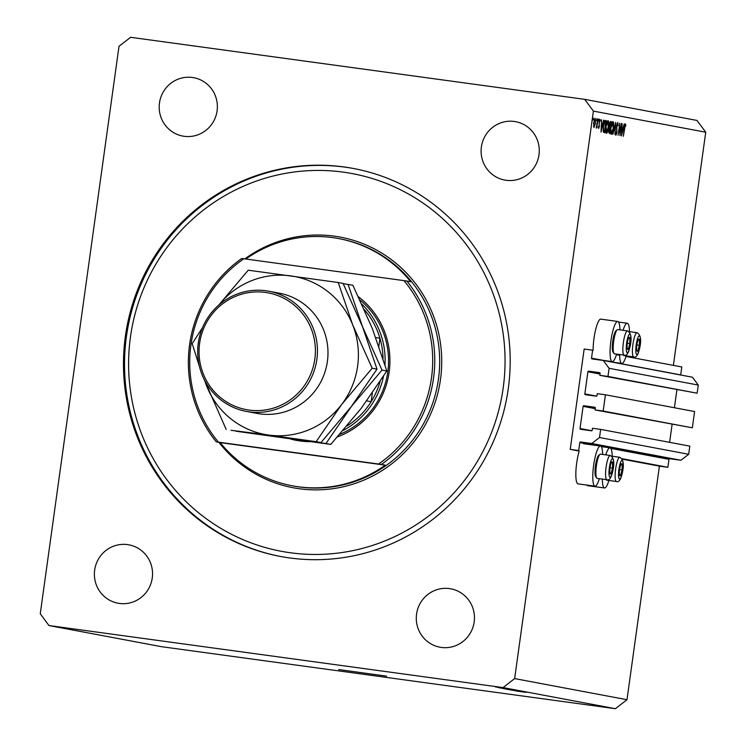 <?xml version="1.0" encoding="UTF-8"?>
<svg xmlns="http://www.w3.org/2000/svg" width="746" height="746" viewBox="0 0 746 746"><rect width="100%" height="100%" fill="white"/><g stroke="black" fill="none" stroke-linecap="round" stroke-linejoin="round"><path stroke-width="1.12" d="M592.622 350.191L584.155 349.035L570.233 449.381L578.7 450.537L579.81 442.583A0.699 0.681 -79.4 0 1 580.584 441.986L591.764 443.506L599.504 437.52L600.633 429.388L592.492 428.269L592.231 430.181A0.699 0.681 -79.4 0 1 591.457 430.778L580.612 429.295A0.699 0.681 -79.4 0 1 580.034 428.512L583.111 406.365A0.699 0.681 -79.4 0 1 583.876 405.768L594.721 407.241A0.699 0.681 -79.4 0 1 595.308 408.034L595.038 409.936L603.169 411.046L605.426 394.783L597.294 393.674L597.033 395.576A0.699 0.681 -79.4 0 1 596.259 396.173L585.414 394.69A0.699 0.681 -79.4 0 1 584.836 393.907L587.904 371.76A0.699 0.681 -79.4 0 1 588.678 371.163L599.523 372.646A0.699 0.681 -79.4 0 1 600.11 373.429L599.84 375.331L607.971 376.441L609.1 368.31L603.29 360.467L592.1 358.938A0.699 0.681 -79.4 0 0 592.1 358.938A0.699 0.681 -79.4 0 1 591.522 358.155L592.622 350.191M680.688 375.005A0.699 0.681 -79.4 0 1 680.697 374.902L681.797 366.948L625.987 356.457M619.628 355.264L616.438 354.667M599.84 375.331L697.146 393.198L698.275 385.067L692.456 377.215L603.29 360.467M698.275 385.067L609.1 368.31M697.146 393.198L607.971 376.441M674.412 407.745L676.902 389.813M595.038 409.936L692.344 427.803L694.601 411.54L605.426 394.783M692.344 427.803L603.169 411.046M669.61 442.341L672.099 424.409M673.386 365.363L705.735 132.219L697.016 120.451L584.668 99.339L130.615 37.3L119.006 46.289L40.265 613.781L48.984 625.549L161.332 646.661L615.385 708.7L626.994 699.711L659.408 466.138L667.875 467.294L668.976 459.34A0.699 0.681 -79.4 0 1 669.749 458.734L680.939 460.263L688.67 454.267L689.798 446.136L600.633 429.388M688.67 454.267L599.504 437.52M680.939 460.263L591.764 443.506M667.875 467.294L622.033 458.678M659.408 466.138L622.332 459.172M599.327 478.671A20.263 4.14 -82.2 0 1 594.963 486.178L578.029 483.865A20.263 4.14 -82.2 0 1 576.695 463.024A20.263 4.14 -82.2 0 1 579.204 451.069L570.233 449.381M612.186 456.235A20.263 4.14 97.8 0 0 610.004 447.824A20.263 4.14 97.8 0 0 605.789 454.864M594.963 486.178A20.263 4.14 -82.2 0 1 593.639 465.336A20.263 4.14 -82.2 0 1 600.455 446.024A20.263 4.14 -82.2 0 1 602.637 454.435M623.069 330.301A20.263 4.14 -82.2 0 1 627.293 323.251A20.263 4.14 -82.2 0 1 629.475 331.662M619.926 329.863A20.263 4.14 97.8 0 0 617.744 321.461L600.8 319.139A20.263 4.14 97.8 0 0 593.984 338.451A20.263 4.14 97.8 0 0 593.126 350.284M617.744 321.461A20.263 4.14 97.8 0 0 610.927 340.773A20.263 4.14 97.8 0 0 612.252 361.614A20.263 4.14 97.8 0 0 616.606 354.098M338.656 669.554L386.605 676.156L338.656 669.554M343.953 166.936A197.392 193.223 -79.4 0 0 126.102 331.522A197.392 193.223 -79.4 0 0 280.384 556.441A197.392 193.223 -79.4 0 0 289.7 557.952A197.392 193.223 -79.4 0 0 507.56 393.375A197.392 193.223 -79.4 0 0 353.278 168.447A197.392 193.223 -79.4 0 0 343.953 166.936M192.365 77.472A29.7 29.066 -79.4 0 0 159.588 102.23A29.7 29.066 -79.4 0 0 182.798 136.07A29.7 29.066 -79.4 0 0 184.206 136.294A29.7 29.066 -79.4 0 0 216.983 111.536A29.7 29.066 -79.4 0 0 193.764 77.696A29.7 29.066 -79.4 0 0 192.365 77.472M127.547 544.608A29.7 29.066 -79.4 0 0 94.77 569.375A29.7 29.066 -79.4 0 0 117.98 603.206A29.7 29.066 -79.4 0 0 119.379 603.439A29.7 29.066 -79.4 0 0 152.156 578.682A29.7 29.066 -79.4 0 0 128.946 544.841A29.7 29.066 -79.4 0 0 127.547 544.608M449.456 588.594A29.7 29.066 -79.4 0 0 416.678 613.352A29.7 29.066 -79.4 0 0 439.888 647.192A29.7 29.066 -79.4 0 0 441.287 647.425A29.7 29.066 -79.4 0 0 474.064 622.658A29.7 29.066 -79.4 0 0 450.854 588.827A29.7 29.066 -79.4 0 0 449.456 588.594M514.274 121.458A29.7 29.066 -79.4 0 0 481.496 146.216A29.7 29.066 -79.4 0 0 504.706 180.056A29.7 29.066 -79.4 0 0 506.114 180.28A29.7 29.066 -79.4 0 0 538.882 155.522A29.7 29.066 -79.4 0 0 515.673 121.682A29.7 29.066 -79.4 0 0 514.274 121.458M620.122 132.993L621.446 123.482L619.982 135.632L619.637 125.785L618.089 135.278L619.777 123.165L619.851 132.956M616.588 125.617L617.744 122.465L618.126 125.253L617.837 125.832L617.576 123.715L616.811 125.673L616.961 132.49L615.963 135.194L615.59 133.021L615.898 132.322L616.159 133.963L616.737 132.499L616.588 125.617M615.618 122.391L615.002 134.7L615.273 124.955L612.895 134.299L615.646 122.391M612.979 121.57C613.716 122.055 613.855 124.237 613.398 128.126C612.792 132.005 612.065 134.066 611.226 134.308C610.47 133.851 610.331 131.641 610.806 127.706C611.412 123.827 612.14 121.775 612.979 121.57M608.065 120.647C608.801 121.132 608.941 123.314 608.484 127.202C607.878 131.082 607.151 133.142 606.312 133.385C605.556 132.919 605.416 130.718 605.892 126.773C606.498 122.904 607.225 120.852 608.065 120.647M603.896 120.181L601.052 132.079L601.565 119.742L601.63 123.743L602.74 123.948L603.654 120.153M593.602 118.092L593.322 120.106L593.602 118.092M626.994 699.711L514.647 678.599L593.396 111.107L584.668 99.339M705.735 132.219L593.396 111.107M586.748 485.059A20.263 4.14 97.8 0 0 587.578 485.665L604.521 487.977A20.263 4.14 97.8 0 0 608.876 480.461M595.504 123.127L593.928 127.557L593.639 122.773L595.205 118.39L595.504 123.127L595.056 119.481L593.863 122.81L594.086 126.466L595.28 123.071M596.781 118.689L596.502 120.703L596.781 118.689M597.872 119.052L596.865 127.948L596.828 126.606L596.185 127.976L597.872 119.052M598.768 119.062L598.488 121.076L598.768 119.062M599.439 126.205L598.665 128.443L598.376 127.1L598.628 126.363L598.814 127.352L599.215 126.205L599.085 121.747L599.971 119.285L600.316 120.582L600.054 121.374L599.831 120.376L599.318 121.738L599.215 126.177M603.393 126.149C603.98 122.26 604.67 120.367 605.463 120.479L606.228 120.619L604.549 132.732L603.327 132.061L603.393 126.149L603.617 130.932L604.493 131.455L605.836 121.822L604.81 121.943L603.607 126.195M610.48 121.421L611.142 121.542L609.463 133.655L608.615 130.419L609.212 124.713L610.48 121.421M624.374 124.032L621.493 135.921L622.043 123.594L622.108 127.594L623.218 127.799L624.132 124.004M625.251 125.151L623.358 136.266L624.271 128.051L625.428 123.911L625.829 125.421L625.568 126.326L624.775 125.086M516.764 691.001L526.462 692.335L516.764 691.001M523.011 691.682L510.889 690.031L523.123 691.71M508.24 689.528L521.137 691.337L508.24 689.528M519.095 690.945L506.926 689.285L519.197 690.973M515.01 690.181L502.841 688.521L515.113 690.199M507.728 688.996L498.85 687.756L507.728 688.996M501.368 687.709L503.317 687.989L501.368 687.709M48.984 625.549L503.046 687.588L514.647 678.599M615.385 708.7L503.046 687.588M504.51 688.204L495.577 686.991L504.585 688.222M503.737 688.157L505.685 688.437L503.737 688.157M501.946 687.961L506.674 688.623L501.946 687.961M505.452 688.483L507.401 688.763L505.452 688.483M508.548 688.968L499.624 687.747L508.632 688.987M505.909 688.782L513.565 689.919L505.909 688.782M505.033 688.903L517.649 690.684L504.902 688.894M524.541 692.157L515.673 690.917L524.541 692.157M496.78 687.122L503.27 688.036L496.817 687.131M502.571 688.278L506.254 688.791L502.571 688.278M502.832 688.437L511.924 689.677L502.832 688.437M504.231 688.707L513.63 689.994L504.165 688.661M506.926 689.201L510.46 689.686L506.926 689.201M511.849 689.882L516.008 690.451L511.849 689.882M508.315 689.472L517.715 690.759L508.25 689.425M519.393 691.439L523.077 691.952L519.393 691.439M626.164 355.889A20.263 4.14 -82.2 0 1 621.8 363.405A20.263 4.14 -82.2 0 1 619.618 354.509M602.33 479.081A20.263 4.14 97.8 0 0 604.521 487.977M593.48 126.382L594.086 126.466M594.431 119.397L595.056 119.481M601.388 123.761L602.74 123.948M601.574 125.002L601.36 129.711L602.451 125.169L601.332 124.974M605.23 120.488L606.228 120.619M603.113 130.867L603.617 130.932M604.307 121.878L605.547 121.775M606.106 126.82L606.479 132.145L608.26 127.165L607.897 121.896L605.892 126.792M605.696 132.033L606.479 132.145M607.104 121.784L607.897 121.896M610.331 121.439L611.142 121.542M609.109 132.322L609.799 128.461L608.839 130.438L609.109 132.322L608.484 132.228L609.417 132.378M609.062 128.368L609.799 128.461M609.976 127.221L610.75 122.745L609.435 124.75L609.976 127.221L609.09 127.1L610.125 127.249M609.668 122.586L610.433 122.689M610.806 127.715L611.394 133.068L613.398 128.126M610.61 132.956L611.394 133.068M612.018 122.708L612.811 122.82L611.021 127.743M613.175 128.088L612.811 122.82M617.017 123.631L617.576 123.715M615.618 133.888L616.159 133.963M621.866 127.613L623.218 127.799M622.052 128.853L621.838 133.562L622.929 129.021L621.81 128.825M637.438 342.022A6.117 1.25 97.8 0 0 636.86 345.025A6.117 1.25 97.8 0 0 636.627 349.193A6.117 1.25 97.8 0 0 636.767 350.35A6.117 1.25 97.8 0 0 638.007 350.499A6.117 1.25 97.8 0 0 639.341 345.333A6.117 1.25 97.8 0 0 639.434 340.008A6.117 1.25 97.8 0 0 638.194 339.859A6.117 1.25 97.8 0 0 637.765 340.922A6.117 1.25 97.8 0 0 637.438 342.022M623.414 355.031A12.225 2.499 97.8 0 0 623.563 355.264A12.225 2.499 97.8 0 0 624.038 355.6L633.736 356.924A12.225 2.499 -82.2 0 1 634.063 338.488A12.225 2.499 -82.2 0 1 637.047 332.697L629.111 331.616M636.618 348.951L636.767 350.35L638.007 350.499L639.341 345.333L639.434 340.008L638.194 339.859L637.727 341.025M636.767 350.331L638.007 350.499M636.86 344.997L639.341 345.333M637.243 339.71L639.434 340.008M620.15 466.586A6.117 1.25 97.8 0 0 619.572 469.598A6.117 1.25 97.8 0 0 619.348 473.766A6.117 1.25 97.8 0 0 619.478 474.922A6.117 1.25 97.8 0 0 620.719 475.071A6.117 1.25 97.8 0 0 622.052 469.905A6.117 1.25 97.8 0 0 622.145 464.581A6.117 1.25 97.8 0 0 620.905 464.432A6.117 1.25 97.8 0 0 620.476 465.485A6.117 1.25 97.8 0 0 620.15 466.586M606.134 479.594A12.225 2.499 97.8 0 0 606.274 479.837A12.225 2.499 97.8 0 0 606.759 480.172L616.448 481.496A12.225 2.499 -82.2 0 1 616.783 463.061A12.225 2.499 -82.2 0 1 619.758 457.27L611.832 456.179M619.339 473.524L619.478 474.922L620.719 475.071L622.052 469.905L622.145 464.581L620.905 464.432L620.439 465.597M619.478 474.904L620.719 475.071M619.581 469.57L622.052 469.905M619.954 464.282L622.145 464.581M610.601 464.795A6.117 1.25 97.8 0 0 610.023 467.807A6.117 1.25 97.8 0 0 609.799 471.976A6.117 1.25 97.8 0 0 609.93 473.132A6.117 1.25 97.8 0 0 611.17 473.281A6.117 1.25 97.8 0 0 612.503 468.106A6.117 1.25 97.8 0 0 612.597 462.79A6.117 1.25 97.8 0 0 611.356 462.632A6.117 1.25 97.8 0 0 610.927 463.695A6.117 1.25 97.8 0 0 610.601 464.795M596.725 478.037L595.784 476.741A11.041 2.257 -82.2 0 1 596.52 460.394A11.041 2.257 -82.2 0 1 598.702 455.34L599.961 454.342A12.225 2.499 97.8 0 0 597.537 459.937A12.225 2.499 97.8 0 0 596.725 478.037A12.225 2.499 97.8 0 0 597.21 478.382L606.899 479.706A12.225 2.499 -82.2 0 1 607.235 461.261A12.225 2.499 -82.2 0 1 610.209 455.47L600.521 454.146A12.225 2.499 97.8 0 0 599.961 454.342M609.78 471.733L609.93 473.132L611.17 473.281L612.503 468.106L612.597 462.79L611.356 462.632L610.89 463.807M609.93 473.113L611.17 473.281M610.032 467.77L612.503 468.106M610.405 462.483L612.597 462.79M627.89 340.223A6.117 1.25 97.8 0 0 627.311 343.235A6.117 1.25 97.8 0 0 627.078 347.403A6.117 1.25 97.8 0 0 627.218 348.559A6.117 1.25 97.8 0 0 628.458 348.708A6.117 1.25 97.8 0 0 629.792 343.542A6.117 1.25 97.8 0 0 629.885 338.218A6.117 1.25 97.8 0 0 628.645 338.059A6.117 1.25 97.8 0 0 628.216 339.122A6.117 1.25 97.8 0 0 627.89 340.223M614.014 353.473L613.072 352.168A11.041 2.257 -82.2 0 1 613.799 335.831A11.041 2.257 -82.2 0 1 615.991 330.776L617.25 329.769A12.225 2.499 97.8 0 0 614.825 335.374A12.225 2.499 97.8 0 0 614.014 353.473A12.225 2.499 97.8 0 0 614.49 353.809L624.188 355.133A12.225 2.499 -82.2 0 1 624.514 336.698A12.225 2.499 -82.2 0 1 627.498 330.898L617.8 329.573A12.225 2.499 97.8 0 0 617.25 329.769M627.069 347.16L627.218 348.559L628.458 348.708L629.792 343.542L629.885 338.218L628.645 338.059L628.179 339.234M627.218 348.541L628.458 348.708M627.311 343.197L629.792 343.542M627.694 337.919L629.885 338.218M310.038 441.688A80.354 78.656 100.6 0 1 300.172 440.979A80.354 78.656 100.6 0 1 290.716 439.077M290.418 552.767A192.151 188.085 -79.4 0 0 503.196 387.911A192.151 188.085 -79.4 0 0 343.235 172.13A192.151 188.085 -79.4 0 0 130.457 336.978A192.151 188.085 -79.4 0 0 290.418 552.767M280.906 556.544A197.392 193.223 100.6 0 1 127.193 331.448A197.392 193.223 100.6 0 1 345.006 167.141A197.392 193.223 100.6 0 1 353.8 168.549M298.139 486.756A125.766 123.109 -79.4 0 0 385.272 465.159L220.135 442.602A125.766 123.109 -79.4 0 0 292.199 485.786A125.766 123.109 -79.4 0 0 298.139 486.756M385.272 465.159L381.402 464.441A125.766 123.109 100.6 0 0 406.85 281.037L410.72 281.764A125.766 123.109 -79.4 0 0 338.647 238.571A125.766 123.109 -79.4 0 0 332.707 237.61A125.766 123.109 -79.4 0 0 245.835 259.021M220.135 442.602L216.275 441.874A125.766 123.109 100.6 0 1 241.723 258.48L243.895 258.759A124.022 121.402 -79.4 0 0 218.447 442.154L216.275 441.874M358.49 296.824A80.354 78.656 100.6 0 1 389.03 372.851A80.354 78.656 100.6 0 1 337.649 436.811M381.402 464.441L378.53 464.021A124.022 121.402 -79.4 0 0 403.978 280.627L243.895 258.759M378.53 464.021L218.447 442.154M406.85 281.037L403.978 280.627M339.878 434.275A78.61 76.95 -79.4 0 0 359.982 300.004M361.922 304.191A78.61 76.95 100.6 0 1 384.992 364.813M383.491 376.31A78.61 76.95 100.6 0 1 343.197 430.461M383.043 358.584A76.857 75.234 -79.4 0 0 379.938 338.292A76.857 75.234 -79.4 0 0 364.402 309.683M347.011 425.975A76.857 75.234 -79.4 0 0 371.135 401.721A76.857 75.234 -79.4 0 0 380.068 381.616M366.752 400.891L371.135 401.721L372.338 393.067M378.865 346.051L379.938 338.292L375.788 337.509M246.273 411.4L256.81 413.377A61.135 59.848 -79.4 0 0 259.692 413.844A61.135 59.848 -79.4 0 0 327.177 362.873A61.135 59.848 -79.4 0 0 279.386 293.206L268.858 291.229A61.135 59.848 100.6 0 1 316.64 360.887A61.135 59.848 100.6 0 1 249.164 411.867A61.135 59.848 100.6 0 1 246.273 411.4A61.135 59.848 100.6 0 1 198.492 341.733A61.135 59.848 100.6 0 1 265.968 290.754A61.135 59.848 100.6 0 1 268.858 291.229M249.052 410.067A59.391 58.132 -79.4 0 0 314.821 359.115A59.391 58.132 -79.4 0 0 265.38 292.423A59.391 58.132 -79.4 0 0 199.611 343.374A59.391 58.132 -79.4 0 0 249.052 410.067M386.838 370.986L361.316 408.174L330.795 444.43L235.969 431.225L325.965 443.516L351.487 406.328L382.008 370.081L386.838 370.986L372.357 328.594L352.886 285.252L343.179 283.657M325.965 443.516L330.795 444.43M382.008 370.081L362.528 326.739L348.056 284.347M204.665 380.367A80.354 78.656 -79.4 0 0 206.67 386.036A80.354 78.656 -79.4 0 0 268.644 435.058L316.136 441.669L341.659 404.481L372.179 368.235L352.699 324.892L338.227 282.501L343.057 283.405L362.528 326.739L377.01 369.139L351.487 406.328L320.966 442.583L230.98 430.283L268.644 435.058A80.354 78.656 -79.4 0 0 341.659 404.481A80.354 78.656 -79.4 0 0 352.699 324.892A80.354 78.656 -79.4 0 0 290.726 275.88A80.354 78.656 -79.4 0 0 218.82 305.03M203.872 378.8L226.141 429.379M338.227 282.501L248.231 270.201L218.755 305.086M202.548 327.606L192.188 343.645L199.434 366.473M372.179 368.235L377.01 369.139M316.136 441.669L320.966 442.583M680.697 374.902L591.522 358.155M600.11 373.308L588.678 371.163M600.026 374.035L587.904 371.76M596.623 396.126L584.836 393.907M595.308 407.913L583.876 405.768M595.224 408.64L583.111 406.365M591.82 430.722L580.034 428.512M669.749 458.734L580.584 441.986M668.976 459.34L610.815 448.411M601.556 446.668L610.004 447.824M592.007 444.877L579.81 442.583M637.075 340.307A9.437 1.93 97.8 0 0 636.04 353.156A9.437 1.93 97.8 0 0 639.117 350.06A9.437 1.93 97.8 0 0 640.161 337.201A9.437 1.93 97.8 0 0 637.075 340.307M619.795 464.87A9.437 1.93 97.8 0 0 618.76 477.729A9.437 1.93 97.8 0 0 621.838 474.624A9.437 1.93 97.8 0 0 622.873 461.774A9.437 1.93 97.8 0 0 619.795 464.87M610.247 463.079A9.437 1.93 97.8 0 0 609.212 475.929A9.437 1.93 97.8 0 0 612.289 472.833A9.437 1.93 97.8 0 0 613.324 459.984A9.437 1.93 97.8 0 0 610.247 463.079M627.526 338.507A9.437 1.93 97.8 0 0 626.491 351.366A9.437 1.93 97.8 0 0 629.568 348.261A9.437 1.93 97.8 0 0 630.612 335.411A9.437 1.93 97.8 0 0 627.526 338.507M292.199 485.786L293.253 485.991A125.766 123.109 -79.4 0 0 299.193 486.952A125.766 123.109 -79.4 0 0 438.005 382.083A125.766 123.109 -79.4 0 0 339.7 238.776L338.647 238.571M244.837 258.881A127.519 124.824 100.6 0 1 334.357 236.146A127.519 124.824 100.6 0 1 440.504 379.341A127.519 124.824 100.6 0 1 299.305 488.751A127.519 124.824 100.6 0 1 218.932 442.378M618.565 322.058L627.293 323.251M603.756 360.449L612.252 361.614M613.315 362.248L621.8 363.405M583.512 443.711L600.455 446.024M633.736 356.924C635.89 357.828 637.681 355.646 639.117 350.387C641.653 340.801 640.963 334.907 637.047 332.697M616.448 481.496C618.602 482.401 620.402 480.219 621.828 474.96C624.374 465.373 623.684 459.471 619.758 457.27M606.899 479.706C609.053 480.601 610.843 478.419 612.279 473.16C614.825 463.574 614.135 457.68 610.209 455.47M624.188 355.133C626.342 356.029 628.132 353.856 629.568 348.587C632.104 339.001 631.414 333.108 627.498 330.898"/></g></svg>
